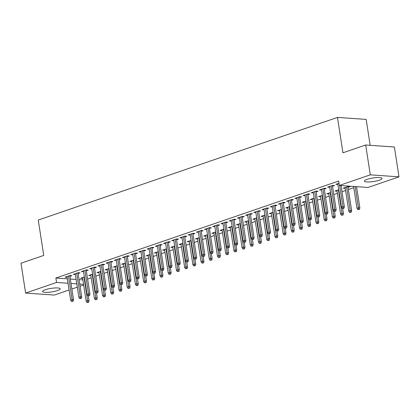 <?xml version="1.0" encoding="UTF-8"?>
<svg xmlns="http://www.w3.org/2000/svg" width="420" height="420" viewBox="0 0 420 420"><rect width="100%" height="100%" fill="white"/><g stroke="black" fill="none" stroke-linecap="round" stroke-linejoin="round"><path stroke-width="0.63" d="M45.329 289.732A8.909 1.796 -8.8 0 1 54.737 287.978A8.909 1.796 -8.8 0 1 60.181 288.792A8.909 1.796 -8.8 0 1 57.425 290.572A8.909 1.796 -8.8 0 1 48.017 292.331A8.909 1.796 -8.8 0 1 42.572 291.517A8.909 1.796 -8.8 0 1 45.329 289.732M367.195 179.335A8.909 1.796 -8.8 0 1 376.604 177.581A8.909 1.796 -8.8 0 1 382.048 178.395A8.909 1.796 -8.8 0 1 379.297 180.18A8.909 1.796 -8.8 0 1 369.889 181.934A8.909 1.796 -8.8 0 1 364.445 181.12A8.909 1.796 -8.8 0 1 367.195 179.335M87.607 278.99L91.182 277.762M95.812 276.171L99.388 274.948M104.018 273.357L107.594 272.134M112.229 270.543L115.805 269.32M120.435 267.729L124.01 266.5M128.641 264.915L132.216 263.687M136.847 262.101L140.422 260.873M145.052 259.287L148.628 258.059M153.263 256.468L156.839 255.245M161.469 253.654L165.044 252.43M169.675 250.84L173.25 249.617M177.881 248.026L181.456 246.797M186.086 245.212L189.661 243.983M194.297 242.398L197.867 241.169M202.503 239.584L206.078 238.355M210.709 236.765L214.284 235.541M218.915 233.951L222.49 232.727M227.12 231.137L230.696 229.908M235.331 228.322L238.901 227.094M243.537 225.509L247.112 224.28M251.743 222.695L255.318 221.466M259.949 219.875L263.524 218.652M268.154 217.061L271.73 215.838M276.36 214.247L279.935 213.024M284.571 211.433L288.146 210.205M292.777 208.619L296.352 207.391M300.983 205.805L304.558 204.577M309.188 202.991L312.764 201.763M317.394 200.172L320.969 198.949M325.605 197.358L329.18 196.135M333.811 194.544L337.386 193.321M342.017 191.73L345.592 190.502M348.38 189.546L353.798 187.688M83.659 285.002L80.084 286.225M77.296 287.18L71.878 289.039M69.09 289.994L54.316 295.066L25.62 293.071L56.558 282.455L68.045 283.253M370.178 145.309L366.172 119.417L337.475 117.422L38.257 220.048L43.733 255.423L21 263.219L25.62 293.071M337.475 117.422L342.951 152.796L365.683 145L394.38 146.995L399 176.841L368.062 187.451L339.365 185.462L370.304 174.846L399 176.841M90.841 275.562L88.746 275.478L92.568 274.166M78.12 273.525L80.099 272.848L78.157 272.711L73.232 274.402L75.332 274.481M107.252 269.929L105.158 269.85L108.98 268.538M94.532 267.897L96.511 267.215L94.573 267.083L89.649 268.769L91.744 268.853M123.669 264.301L121.574 264.222L125.396 262.909M110.948 262.264L112.922 261.587L110.985 261.455L106.061 263.141L108.155 263.225M140.081 258.673L137.986 258.589L141.808 257.281M127.36 256.636L129.339 255.959L127.397 255.822L122.477 257.512L124.572 257.591M156.497 253.04L154.397 252.961L158.219 251.648M143.771 251.008L145.751 250.331L143.813 250.194L138.889 251.885L140.984 251.963M172.909 247.412L170.814 247.333L174.636 246.02M160.188 245.38L162.167 244.697L160.225 244.566L155.3 246.251L157.4 246.335M189.32 241.784L187.226 241.7L191.047 240.392M176.6 239.747L178.579 239.069L176.642 238.933L171.717 240.623L173.812 240.702M205.737 236.15L203.642 236.072L207.459 234.759M193.011 234.119L194.99 233.441L193.053 233.305L188.129 234.995L190.223 235.074M222.149 230.522L220.054 230.444L223.876 229.131M209.428 228.491L211.407 227.808L209.465 227.677L204.54 229.362L206.64 229.446M238.565 224.894L236.465 224.81L240.287 223.503M225.839 222.857L227.819 222.18L225.881 222.043L220.957 223.734L223.052 223.813M254.977 219.266L252.882 219.182L256.704 217.87M242.256 217.229L244.23 216.552L242.293 216.416L237.368 218.106L239.463 218.185M271.388 213.633L269.294 213.554L273.116 212.242M258.668 211.601L260.647 210.919L258.709 210.788L253.785 212.473L255.88 212.557M287.805 208.005L285.705 207.926L289.527 206.614M275.079 205.968L277.058 205.291L275.121 205.154L270.197 206.845L272.291 206.929M304.217 202.377L302.122 202.293L305.944 200.986M291.496 200.34L293.475 199.663L291.532 199.526L286.608 201.217L288.708 201.296M320.628 196.744L318.533 196.665L322.355 195.353M307.907 194.712L309.887 194.035L307.949 193.898L303.025 195.589L305.119 195.667M337.045 191.116L334.95 191.037L338.772 189.725M324.324 189.079L326.298 188.402L324.361 188.27L319.436 189.956L321.531 190.04M339.024 183.241L335.853 184.328L337.948 184.406M339.365 185.462L338.683 181.036L55.876 278.035L67.363 278.833M70.329 279.038L76.099 279.442M79.065 279.647L82.871 279.909M332.53 186.265L334.509 185.588L332.567 185.451L327.642 187.142L329.742 187.22M348.038 187.346L350.018 186.664L348.08 186.533L343.156 188.218L345.251 188.302M316.113 191.898L318.092 191.216L316.155 191.084L311.231 192.77L313.325 192.853M328.839 193.93L326.739 193.851L330.561 192.538M299.702 197.526L301.681 196.849L299.738 196.712L294.819 198.403L296.914 198.482M312.422 199.558L310.328 199.479L314.149 198.166M283.29 203.154L285.264 202.477L283.327 202.34L278.402 204.031L280.497 204.109M296.011 205.191L293.916 205.107L297.738 203.8M266.873 208.787L268.853 208.105L266.915 207.974L261.991 209.659L264.086 209.743M279.594 210.819L277.499 210.74L281.321 209.428M250.462 214.415L252.441 213.738L250.499 213.602L245.574 215.292L247.674 215.371M263.183 216.447L261.088 216.368L264.91 215.056M234.045 220.043L236.024 219.366L234.087 219.23L229.163 220.92L231.257 220.999M246.771 222.08L244.671 221.996L248.493 220.689M217.634 225.671L219.613 224.994L217.675 224.863L212.751 226.548L214.846 226.632M230.354 227.708L228.26 227.63L232.082 226.317M201.222 231.304L203.196 230.622L201.259 230.491L196.334 232.181L198.429 232.26M213.943 233.336L211.848 233.258L215.67 231.945M184.805 236.933L186.784 236.255L184.847 236.119L179.923 237.809L182.018 237.888M197.531 238.97L195.431 238.886L199.253 237.578M168.394 242.56L170.373 241.883L168.43 241.747L163.506 243.437L165.606 243.521M181.115 244.597L179.02 244.514L182.842 243.206M151.977 248.194L153.956 247.511L152.019 247.38L147.095 249.065L149.189 249.149M164.703 250.226L162.608 250.147L166.425 248.834M135.566 253.822L137.545 253.145L135.608 253.008L130.683 254.698L132.778 254.777M148.286 255.859L146.191 255.775L150.014 254.462M119.154 259.45L121.133 258.772L119.191 258.636L114.266 260.327L116.366 260.405M131.875 261.487L129.78 261.403L133.602 260.096M102.737 265.083L104.717 264.401L102.779 264.269L97.855 265.954L99.95 266.038M115.463 267.115L113.363 267.036L117.185 265.724M86.326 270.711L88.305 270.034L86.362 269.897L81.443 271.588L83.538 271.667M99.047 272.743L96.952 272.664L100.774 271.352M69.914 276.339L71.888 275.662L69.951 275.525L65.026 277.216L67.121 277.294M82.635 278.376L80.54 278.292L84.362 276.985M71.017 283.463L76.781 283.862M79.753 284.067L83.559 284.335M365.683 145L370.304 174.846M55.876 278.035L56.558 282.455M337.669 183.703L337.79 184.464M329.464 186.517L329.584 187.278M344.978 187.593L345.093 188.354M321.258 189.331L321.373 190.092M336.772 190.412L336.887 191.168M313.052 192.145L313.168 192.906M328.561 193.226L328.681 193.982M304.846 194.964L304.962 195.72M320.355 196.04L320.476 196.802M296.635 197.778L296.756 198.534M312.149 198.854L312.265 199.616M288.43 200.592L288.55 201.353M303.944 201.668L304.059 202.429M280.224 203.406L280.34 204.167M295.738 204.482L295.853 205.244M272.018 206.22L272.134 206.981M287.527 207.302L287.647 208.058M263.812 209.034L263.928 209.795M279.321 210.116L279.442 210.872M255.607 211.848L255.722 212.609M271.115 212.929L271.231 213.685M247.396 214.667L247.517 215.423M262.909 215.744L263.025 216.505M239.19 217.481L239.311 218.237M254.704 218.558L254.819 219.319M230.984 220.295L231.1 221.056M246.493 221.372L246.614 222.133M222.779 223.109L222.894 223.871M238.287 224.185L238.408 224.947M214.573 225.923L214.688 226.684M230.081 227.005L230.197 227.761M206.362 228.737L206.483 229.499M221.876 229.819L221.991 230.575M198.156 231.556L198.277 232.312M213.67 232.633L213.785 233.394M189.95 234.371L190.066 235.127M205.459 235.447L205.579 236.208M181.745 237.184L181.86 237.941M197.253 238.261L197.374 239.022M173.539 239.999L173.654 240.76M189.047 241.075L189.163 241.836M165.328 242.812L165.448 243.574M180.841 243.894L180.957 244.65M157.122 245.627L157.243 246.388M172.636 246.708L172.751 247.464M148.916 248.441L149.032 249.202M164.425 249.522L164.546 250.278M140.71 251.26L140.826 252.016M156.219 252.336L156.34 253.097M132.505 254.074L132.62 254.83M148.013 255.15L148.129 255.911M124.294 256.888L124.415 257.649M139.808 257.964L139.923 258.725M116.088 259.702L116.209 260.463M131.602 260.778L131.717 261.539M107.882 262.516L107.998 263.277M123.391 263.597L123.511 264.353M99.677 265.33L99.792 266.091M115.185 266.411L115.306 267.167M91.471 268.149L91.586 268.905M106.979 269.225L107.095 269.987M83.26 270.963L83.38 271.719M98.773 272.039L98.889 272.8M75.054 273.777L75.175 274.533M90.568 274.853L90.683 275.615M66.848 276.591L66.964 277.352M82.362 277.667L82.478 278.429M343.161 208.278L342.337 208.561L343.933 208.331L343.161 208.278L342.956 206.708L341.476 207.212L337.827 183.65M339.67 185.483L342.956 206.708L344.353 206.803L341.066 185.577M343.933 208.331L344.353 206.803M341.476 207.212L342.337 208.561M357.851 209.638L359.447 209.412L357.851 209.638L356.99 208.294L358.465 207.785L359.861 207.884L356.575 186.653M358.669 209.354L355.178 186.559M356.99 208.294L353.608 186.448M359.861 207.884L359.447 209.412M334.95 211.092L334.131 211.376L335.727 211.145L334.95 211.092L334.745 209.522L333.27 210.026L329.621 186.464M331.102 185.955L334.745 209.522L336.142 209.617L332.409 185.509M335.727 211.145L336.142 209.617M333.27 210.026L334.131 211.376M326.744 213.906L325.925 214.19L327.521 213.964L326.744 213.906L326.54 212.336L325.064 212.846L321.416 189.278M322.891 188.769L326.54 212.336L327.936 212.436L324.203 188.323M327.521 213.964L327.936 212.436M325.064 212.846L325.925 214.19M349.639 212.452L351.241 212.226L349.639 212.452L348.779 211.108L350.259 210.599L351.656 210.698L347.923 186.585M350.464 212.173L346.61 187.036M348.779 211.108L345.135 187.541M351.656 210.698L351.241 212.226M341.434 215.266L343.03 215.04L341.434 215.266L340.573 213.922L342.053 213.413L343.45 213.512L342.683 208.583M342.258 214.988L338.405 189.851M340.573 213.922L336.924 190.355M343.45 213.512L343.03 215.04M318.538 216.72L317.719 217.004L319.316 216.778L318.538 216.72L318.334 215.15L316.858 215.66L313.21 192.092M314.685 191.588L318.334 215.15L319.73 215.25L315.998 191.137M319.316 216.778L319.73 215.25M316.858 215.66L317.719 217.004M310.333 219.539L309.508 219.817L311.11 219.592L310.333 219.539L310.128 217.964L308.647 218.474L305.004 194.906M306.479 194.402L310.128 217.964L311.524 218.064L307.792 193.951M311.11 219.592L311.524 218.064M308.647 218.474L309.508 219.817M333.228 218.08L334.824 217.854L333.228 218.08L332.367 216.736L333.842 216.232L335.239 216.326L334.478 211.397M334.047 217.802L330.199 192.665M332.367 216.736L328.718 193.174M335.239 216.326L334.824 217.854M325.022 220.899L326.618 220.668L325.022 220.899L324.161 219.55L325.637 219.046L327.033 219.14L326.272 214.216M325.841 220.616L321.988 195.478M324.161 219.55L320.512 195.988M327.033 219.14L326.618 220.668M302.127 222.353L301.303 222.632L302.899 222.406L302.127 222.353L301.922 220.784L300.442 221.288L296.793 197.72M298.274 197.216L301.922 220.784L303.319 220.878L299.586 196.765M302.899 222.406L303.319 220.878M300.442 221.288L301.303 222.632M316.817 223.713L318.413 223.482L316.817 223.713L315.956 222.364L317.431 221.86L318.827 221.954L318.066 217.03M317.635 223.429L313.782 198.292M315.956 222.364L312.307 198.802M318.827 221.954L318.413 223.482M293.916 225.167L293.097 225.451L294.693 225.22L293.916 225.167L293.711 223.597L292.236 224.102L288.587 200.54M290.068 200.03L293.711 223.597L295.108 223.692L291.375 199.579M294.693 225.22L295.108 223.692M292.236 224.102L293.097 225.451M308.611 226.527L310.207 226.301L308.611 226.527L307.75 225.183L309.225 224.674L310.621 224.774L309.855 219.844M309.43 226.244L305.576 201.107M307.75 225.183L304.101 201.616M310.621 224.774L310.207 226.301M285.71 227.981L284.891 228.265L286.487 228.034L285.71 227.981L285.506 226.412L284.03 226.916L280.381 203.353M281.857 202.844L285.506 226.412L286.902 226.506L283.169 202.398M286.487 228.034L286.902 226.506M284.03 226.916L284.891 228.265M277.505 230.795L276.685 231.079L278.281 230.853L277.505 230.795L277.3 229.226L275.825 229.73L272.176 206.167M273.651 205.658L277.3 229.226L278.696 229.32L274.964 205.212M278.281 230.853L278.696 229.32M275.825 229.73L276.685 231.079M269.299 233.609L268.48 233.893L270.076 233.667L269.299 233.609L269.094 232.04L267.619 232.549L263.97 208.982M265.445 208.478L269.094 232.04L270.491 232.139L266.758 208.026M270.076 233.667L270.491 232.139M267.619 232.549L268.48 233.893M261.093 236.428L260.269 236.707L261.865 236.481L261.093 236.428L260.888 234.853L259.408 235.363L255.759 211.796M257.24 211.291L260.888 234.853L262.285 234.953L258.552 210.84M261.865 236.481L262.285 234.953M259.408 235.363L260.269 236.707M252.882 239.243L252.063 239.521L253.659 239.295L252.882 239.243L252.677 237.668L251.202 238.177L247.553 214.609M249.034 214.106L252.677 237.668L254.074 237.767L250.341 213.654M253.659 239.295L254.074 237.767M251.202 238.177L252.063 239.521M244.676 242.056L243.857 242.335L245.453 242.109L244.676 242.056L244.472 240.487L242.996 240.991L239.347 217.429M240.823 216.919L244.472 240.487L245.868 240.581L242.135 216.468M245.453 242.109L245.868 240.581M242.996 240.991L243.857 242.335M236.471 244.871L235.652 245.154L237.248 244.923L236.471 244.871L236.266 243.301L234.791 243.805L231.142 220.243M232.617 219.734L236.266 243.301L237.662 243.395L233.929 219.282M237.248 244.923L237.662 243.395M234.791 243.805L235.652 245.154M228.265 247.684L227.446 247.968L229.042 247.737L228.265 247.684L228.06 246.115L226.585 246.619L222.936 223.057M224.411 222.547L228.06 246.115L229.457 246.209L225.724 222.101M229.042 247.737L229.457 246.209M226.585 246.619L227.446 247.968M220.059 250.499L219.235 250.782L220.831 250.556L220.059 250.499L219.854 248.929L218.374 249.438L214.725 225.871M216.206 225.362L219.854 248.929L221.251 249.029L217.518 224.915M220.831 250.556L221.251 249.029M218.374 249.438L219.235 250.782M300.4 229.341L301.996 229.115L300.4 229.341L299.539 227.997L301.019 227.488L302.416 227.588L301.649 222.658M301.224 229.058L297.37 203.926M299.539 227.997L295.89 204.43M302.416 227.588L301.996 229.115M292.194 232.155L293.79 231.929L292.194 232.155L291.333 230.811L292.814 230.302L294.205 230.402L293.444 225.472M293.013 231.877L289.165 206.74M291.333 230.811L287.684 207.244M294.205 230.402L293.79 231.929M283.988 234.969L285.584 234.743L283.988 234.969L283.127 233.625L284.603 233.116L285.999 233.216L285.238 228.286M284.807 234.691L280.954 209.554M283.127 233.625L279.479 210.058M285.999 233.216L285.584 234.743M275.782 237.788L277.379 237.557L275.782 237.788L274.921 236.439L276.397 235.935L277.793 236.03L277.032 231.1M276.602 237.505L272.748 212.368M274.921 236.439L271.273 212.877M277.793 236.03L277.379 237.557M267.577 240.602L269.173 240.371L267.577 240.602L266.716 239.253L268.191 238.749L269.588 238.844L268.826 233.919M268.396 240.319L264.542 215.182M266.716 239.253L263.067 215.691M269.588 238.844L269.173 240.371M259.366 243.416L260.962 243.191L259.366 243.416L258.505 242.067L259.985 241.563L261.382 241.658L260.615 236.733M260.19 243.133L256.337 217.996M258.505 242.067L254.861 218.505M261.382 241.658L260.962 243.191M251.16 246.23L252.756 246.005L251.16 246.23L250.299 244.886L251.78 244.377L253.171 244.477L252.41 239.547M251.979 245.947L248.131 220.815M250.299 244.886L246.65 221.319M253.171 244.477L252.756 246.005M242.954 249.044L244.55 248.819L242.954 249.044L242.093 247.7L243.569 247.191L244.965 247.291L244.204 242.361M243.773 248.766L239.92 223.629M242.093 247.7L238.445 224.133M244.965 247.291L244.55 248.819M234.749 251.858L236.345 251.633L234.749 251.858L233.888 250.514L235.363 250.005L236.759 250.105L235.998 245.175M235.567 251.58L231.714 226.443M233.888 250.514L230.239 226.947M236.759 250.105L236.345 251.633M211.848 253.312L211.029 253.596L212.625 253.37L211.848 253.312L211.649 251.743L210.168 252.252L206.519 228.685M208 228.181L211.649 251.743L213.04 251.843L209.307 227.729M212.625 253.37L213.04 251.843M210.168 252.252L211.029 253.596M226.543 254.672L228.139 254.447L226.543 254.672L225.682 253.328L227.157 252.824L228.553 252.919L227.792 247.989M227.362 254.394L223.508 229.257M225.682 253.328L222.033 229.761M228.553 252.919L228.139 254.447M203.642 256.132L202.823 256.41L204.419 256.184L203.642 256.132L203.438 254.557L201.962 255.066L198.314 231.499M199.789 230.995L203.438 254.557L204.834 254.657L201.101 230.543M204.419 256.184L204.834 254.657M201.962 255.066L202.823 256.41M218.332 257.491L219.928 257.26L218.332 257.491L217.471 256.142L218.951 255.638L220.348 255.733L219.581 250.808M219.156 257.208L215.303 232.071M217.471 256.142L213.827 232.58M220.348 255.733L219.928 257.26M195.436 258.946L194.618 259.224L196.214 258.998L195.436 258.946L195.232 257.371L193.757 257.88L190.108 234.313M191.583 233.809L195.232 257.371L196.628 257.471L192.896 233.357M196.214 258.998L196.628 257.471M193.757 257.88L194.618 259.224M210.126 260.305L211.722 260.075L210.126 260.305L209.265 258.956L210.746 258.452L212.137 258.547L211.376 253.622M210.95 260.022L207.097 234.885M209.265 258.956L205.616 235.394M212.137 258.547L211.722 260.075M187.231 261.76L186.412 262.043L188.008 261.812L187.231 261.76L187.026 260.19L185.551 260.694L181.902 237.132M183.377 236.623L187.026 260.19L188.422 260.284L184.69 236.171M188.008 261.812L188.422 260.284M185.551 260.694L186.412 262.043M201.92 263.12L203.516 262.894L201.92 263.12L201.059 261.776L202.535 261.266L203.931 261.361L203.17 256.436M202.739 262.836L198.891 237.699M201.059 261.776L197.41 238.208M203.931 261.361L203.516 262.894M179.025 264.574L178.201 264.857L179.797 264.626L179.025 264.574L178.82 263.004L177.34 263.508L173.696 239.946M175.172 239.437L178.82 263.004L180.217 263.099L176.484 238.991M179.797 264.626L180.217 263.099M177.34 263.508L178.201 264.857M193.715 265.934L195.31 265.708L193.715 265.934L192.853 264.59L194.329 264.08L195.725 264.18L194.964 259.25M194.534 265.65L190.68 240.518M192.853 264.59L189.205 241.022M195.725 264.18L195.31 265.708M170.814 267.388L169.995 267.671L171.591 267.446L170.814 267.388L170.615 265.818L169.134 266.322L165.485 242.76M166.966 242.251L170.615 265.818L172.006 265.913L168.273 241.804M171.591 267.446L172.006 265.913M169.134 266.322L169.995 267.671M185.509 268.748L187.105 268.522L185.509 268.748L184.648 267.404L186.123 266.894L187.52 266.994L186.758 262.064M186.328 268.469L182.474 243.332M184.648 267.404L180.999 243.836M187.52 266.994L187.105 268.522M162.608 270.202L161.789 270.485L163.385 270.26L162.608 270.202L162.403 268.632L160.928 269.141L157.279 245.574M158.755 245.07L162.403 268.632L163.8 268.732L160.067 244.619M163.385 270.26L163.8 268.732M160.928 269.141L161.789 270.485M177.298 271.562L178.894 271.336L177.298 271.562L176.437 270.218L177.917 269.708L179.314 269.808L178.547 264.878M178.122 271.283L174.269 246.146M176.437 270.218L172.793 246.65M179.314 269.808L178.894 271.336M154.403 273.021L153.584 273.299L155.179 273.074L154.403 273.021L154.198 271.446L152.722 271.955L149.074 248.388M150.549 247.884L154.198 271.446L155.594 271.546L151.862 247.433M155.179 273.074L155.594 271.546M152.722 271.955L153.584 273.299M169.092 274.381L170.688 274.15L169.092 274.381L168.231 273.031L169.712 272.528L171.108 272.622L170.341 267.692M169.916 274.097L166.063 248.96M168.231 273.031L164.582 249.47M171.108 272.622L170.688 274.15M146.197 275.835L145.378 276.113L146.974 275.887L146.197 275.835L145.992 274.26L144.517 274.769L140.868 251.202M142.343 250.698L145.992 274.26L147.389 274.36L143.656 250.247M146.974 275.887L147.389 274.36M144.517 274.769L145.378 276.113M160.886 277.195L162.482 276.964L160.886 277.195L160.025 275.846L161.501 275.342L162.897 275.436L162.136 270.512M161.705 276.911L157.857 251.774M160.025 275.846L156.377 252.284M162.897 275.436L162.482 276.964M137.991 278.649L137.167 278.927L138.763 278.702L137.991 278.649L137.786 277.079L136.306 277.583L132.662 254.016M134.138 253.512L137.786 277.079L139.183 277.174L135.45 253.06M138.763 278.702L139.183 277.174M136.306 277.583L137.167 278.927M152.68 280.009L154.277 279.778L152.68 280.009L151.82 278.659L153.295 278.156L154.691 278.25L153.93 273.326M153.5 279.725L149.646 254.588M151.82 278.659L148.171 255.097M154.691 278.25L154.277 279.778M129.785 281.463L128.961 281.746L130.557 281.516L129.785 281.463L129.581 279.893L128.1 280.397L124.451 256.835M125.932 256.326L129.581 279.893L130.972 279.988L127.244 255.875M130.557 281.516L130.972 279.988M128.1 280.397L128.961 281.746M144.475 282.823L146.071 282.597L144.475 282.823L143.614 281.479L145.089 280.969L146.486 281.069L145.724 276.139M145.294 282.539L141.44 257.402M143.614 281.479L139.965 257.911M146.486 281.069L146.071 282.597M121.574 284.277L120.755 284.56L122.351 284.33L121.574 284.277L121.37 282.707L119.894 283.211L116.245 259.649M117.726 259.14L121.37 282.707L122.766 282.802L119.033 258.694M122.351 284.33L122.766 282.802M119.894 283.211L120.755 284.56M136.264 285.637L137.865 285.411L136.264 285.637L135.403 284.293L136.883 283.784L138.28 283.883L137.513 278.954M137.088 285.358L133.234 260.222M135.403 284.293L131.759 260.726M138.28 283.883L137.865 285.411M113.368 287.091L112.55 287.375L114.145 287.149L113.368 287.091L113.164 285.521L111.689 286.031L108.04 262.463M109.515 261.954L113.164 285.521L114.56 285.616L110.828 261.508M114.145 287.149L114.56 285.616M111.689 286.031L112.55 287.375M128.058 288.451L129.654 288.225L128.058 288.451L127.197 287.107L128.678 286.598L130.074 286.697L129.308 281.768M128.882 288.173L125.029 263.036M127.197 287.107L123.548 263.54M130.074 286.697L129.654 288.225M105.163 289.905L104.344 290.189L105.94 289.963L105.163 289.905L104.958 288.335L103.483 288.844L99.834 265.277M101.309 264.773L104.958 288.335L106.355 288.435L102.622 264.322M105.94 289.963L106.355 288.435M103.483 288.844L104.344 290.189M119.852 291.265L121.448 291.039L119.852 291.265L118.991 289.921L120.467 289.417L121.863 289.511L121.102 284.582M120.671 290.987L116.823 265.85M118.991 289.921L115.343 266.353M121.863 289.511L121.448 291.039M96.957 292.724L96.133 293.002L97.729 292.777L96.957 292.724L96.752 291.149L95.272 291.659L91.628 268.091M93.104 267.587L96.752 291.149L98.149 291.249L94.416 267.136M97.729 292.777L98.149 291.249M95.272 291.659L96.133 293.002M111.647 294.084L113.242 293.853L111.647 294.084L110.786 292.735L112.261 292.231L113.657 292.325L112.896 287.401M112.466 293.8L108.612 268.663M110.786 292.735L107.137 269.173M113.657 292.325L113.242 293.853M88.751 295.538L87.927 295.817L89.523 295.591L88.751 295.538L88.547 293.963L87.066 294.473L83.417 270.905M84.898 270.401L88.547 293.963L89.943 294.063L86.21 269.95M89.523 295.591L89.943 294.063M87.066 294.473L87.927 295.817M103.441 296.898L105.037 296.667L103.441 296.898L102.58 295.549L104.055 295.045L105.452 295.139L104.69 290.215M104.26 296.615L100.406 271.478M102.58 295.549L98.931 271.987M105.452 295.139L105.037 296.667M80.54 298.352L79.721 298.636L81.317 298.405L80.54 298.352L80.336 296.782L78.86 297.286L75.212 273.725M76.692 273.215L80.336 296.782L81.732 296.877L77.999 272.764M81.317 298.405L81.732 296.877M78.86 297.286L79.721 298.636M95.23 299.712L96.831 299.486L95.23 299.712L94.369 298.363L95.849 297.859L97.246 297.953L96.479 293.029M96.054 299.429L92.201 274.292M94.369 298.363L90.725 274.801M97.246 297.953L96.831 299.486M72.335 301.166L71.516 301.45L73.111 301.219L72.335 301.166L72.13 299.596L70.655 300.101L67.006 276.538M68.481 276.029L72.13 299.596L73.526 299.691L69.794 275.583M73.111 301.219L73.526 299.691M70.655 300.101L71.516 301.45M87.024 302.526L88.62 302.3L87.024 302.526L86.163 301.182L87.644 300.673L89.04 300.772L88.273 295.843M87.848 302.243L83.995 277.111M86.163 301.182L82.514 277.615M89.04 300.772L88.62 302.3"/></g></svg>
